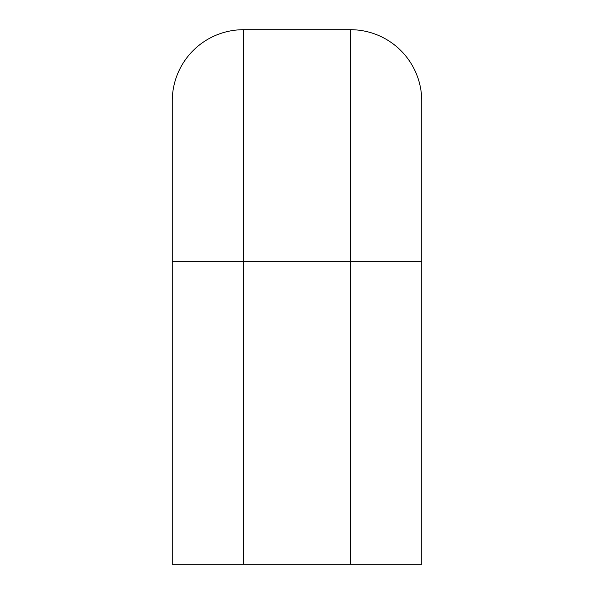 <?xml version="1.0" encoding="UTF-8"?>
<svg xmlns="http://www.w3.org/2000/svg" width="594" height="594" viewBox="0 0 594 594"><rect width="100%" height="100%" fill="white"/><g stroke="black" fill="none" stroke-linecap="round" stroke-linejoin="round"><path stroke-width="0.89" d="M421.74 261.36L421.74 564.3L421.74 261.36L350.46 261.36L421.74 261.36L421.74 100.98A71.28 71.28 0 0 0 350.46 29.7A71.28 71.28 0 0 1 421.74 100.98M172.26 100.98A71.28 71.28 0 0 1 243.54 29.7L350.46 29.7L350.46 261.36L350.46 29.7L243.54 29.7L243.54 261.36L350.46 261.36L350.46 564.3L421.74 564.3L350.46 564.3L350.46 261.36L243.54 261.36L243.54 29.7A71.28 71.28 0 0 0 172.26 100.98L172.26 261.36L243.54 261.36L243.54 564.3L350.46 564.3L243.54 564.3L243.54 261.36L172.26 261.36L172.26 564.3L243.54 564.3L172.26 564.3"/></g></svg>
